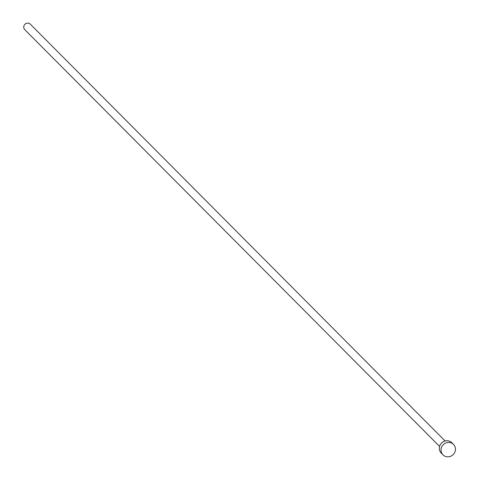 <?xml version="1.0" encoding="UTF-8"?>
<svg xmlns="http://www.w3.org/2000/svg" width="479" height="479" viewBox="0 0 479 479"><rect width="100%" height="100%" fill="white"/><g stroke="black" fill="none" stroke-linecap="round" stroke-linejoin="round"><path stroke-width="0.72" d="M439.602 446.452L24.764 29.632A3.886 3.676 -44.9 0 1 23.95 25.836A3.886 3.676 -44.9 0 1 30.279 24.148L445.111 440.973M442.997 454.852L441.315 453.164A7.401 7.005 -44.9 0 1 439.758 445.931A7.401 7.005 -44.9 0 1 451.811 442.716L453.493 444.41A7.401 7.005 -44.9 0 1 455.05 451.637A7.401 7.005 -44.9 0 1 442.997 454.852A7.401 7.005 -44.9 0 1 441.44 447.626A7.401 7.005 -44.9 0 1 453.493 444.41"/></g></svg>
